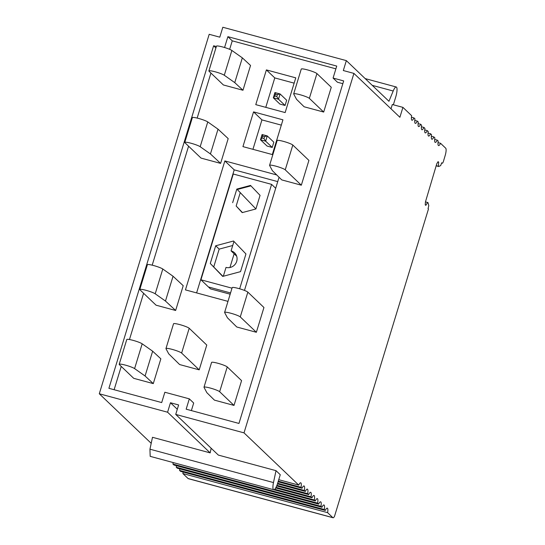 <?xml version="1.0" encoding="UTF-8"?>
<svg xmlns="http://www.w3.org/2000/svg" width="545" height="545" viewBox="0 0 545 545"><rect width="100%" height="100%" fill="white"/><g stroke="black" fill="none" stroke-linecap="round" stroke-linejoin="round"><path stroke-width="0.82" d="M333.015 517.75L188.284 478.653A6.533 1.608 105.1 0 1 188.093 478.537L182.882 473.564L327.613 512.661L332.825 517.641A6.533 1.608 105.1 0 0 333.015 517.75A6.533 1.608 105.1 0 0 334.466 516.456L428.472 208.973L428.05 208.653L428.779 205.683L428.023 202.692L425.475 201.82M427.661 202.413L425.829 205.349L425.236 204.893L425.427 201.984L436.783 163.738L438.071 161.667L438.664 162.117L438.398 166.245L438.759 166.525L440.687 165.571L441.661 162.798L442.213 163.221A2.616 0.64 105.1 0 0 442.268 163.248A2.616 0.64 105.1 0 0 443.501 161.143L445.19 155.461A6.533 1.608 105.1 0 0 445.708 148.213L440.544 143.28A6.533 1.608 105.1 0 1 440.176 144.003A6.533 1.608 105.1 0 1 438.562 145.59A6.533 1.608 105.1 0 1 438.085 142A6.533 1.608 105.1 0 1 438.221 141.066L437.219 140.113A6.533 1.608 105.1 0 1 436.858 140.835A6.533 1.608 105.1 0 1 435.244 142.422A6.533 1.608 105.1 0 1 434.76 138.832A6.533 1.608 105.1 0 1 434.903 137.899L433.902 136.945A6.533 1.608 105.1 0 1 433.541 137.66A6.533 1.608 105.1 0 1 431.919 139.254A6.533 1.608 105.1 0 1 431.442 135.664A6.533 1.608 105.1 0 1 431.579 134.731L430.577 133.77A6.533 1.608 105.1 0 1 430.216 134.492A6.533 1.608 105.1 0 1 428.602 136.08A6.533 1.608 105.1 0 1 428.118 132.489A6.533 1.608 105.1 0 1 428.261 131.556L427.26 130.602A6.533 1.608 105.1 0 1 426.899 131.325A6.533 1.608 105.1 0 1 425.277 132.912A6.533 1.608 105.1 0 1 424.8 129.322A6.533 1.608 105.1 0 1 424.943 128.388L423.935 127.435A6.533 1.608 105.1 0 1 423.574 128.15A6.533 1.608 105.1 0 1 421.959 129.744A6.533 1.608 105.1 0 1 421.476 126.154A6.533 1.608 105.1 0 1 421.619 125.221L420.617 124.26A6.533 1.608 105.1 0 1 420.256 124.982A6.533 1.608 105.1 0 1 418.635 126.569A6.533 1.608 105.1 0 1 418.158 122.979A6.533 1.608 105.1 0 1 418.301 122.046L417.3 121.092A6.533 1.608 105.1 0 1 416.932 121.814A6.533 1.608 105.1 0 1 415.317 123.402A6.533 1.608 105.1 0 1 414.834 119.811A6.533 1.608 105.1 0 1 414.977 118.878L413.975 117.924A6.533 1.608 105.1 0 1 413.614 118.64A6.533 1.608 105.1 0 1 412 120.234A6.533 1.608 105.1 0 1 411.516 116.644A6.533 1.608 105.1 0 1 411.659 115.71L402.919 107.365L399.887 117.284L353.916 73.405L343.316 70.537L346.347 60.624L222.823 27.25L219.792 37.169L209.191 34.301L99.292 393.769L167.581 412.218L210.172 452.881L152.484 437.294L149.95 449.196L150.182 456.349L273.713 489.723A8.713 2.139 105.1 0 0 277.732 482.979L280.259 474.715L276.015 470.662L218.327 455.082L175.728 414.418L178.624 404.949L170.469 402.748L167.581 412.218M182.882 473.564A6.533 1.608 105.1 0 0 183.025 472.631A6.533 1.608 105.1 0 0 183.093 472.031M179.564 470.396L324.289 509.493L325.29 510.447L180.565 471.35L179.564 470.396A6.533 1.608 105.1 0 0 179.7 469.463A6.533 1.608 105.1 0 0 179.768 468.864M176.239 467.222L320.971 506.325L321.972 507.279L177.241 468.182L176.239 467.222A6.533 1.608 105.1 0 0 176.382 466.288A6.533 1.608 105.1 0 0 176.451 465.696M172.922 464.054L317.646 503.151L318.655 504.111L173.923 465.008L172.922 464.054A6.533 1.608 105.1 0 0 173.065 463.121A6.533 1.608 105.1 0 0 173.126 462.548M151.203 443.323L99.292 393.769M353.916 73.405L244.017 432.866L175.728 414.418M278.291 481.153L301.044 487.305A6.533 1.608 105.1 0 0 301.187 486.372A6.533 1.608 105.1 0 0 300.704 482.781A6.533 1.608 105.1 0 0 299.089 484.369A6.533 1.608 105.1 0 0 298.728 485.091L244.017 432.866M301.044 487.305L302.046 488.259L278.1 481.787M277.65 483.252L304.369 490.473A6.533 1.608 105.1 0 0 304.505 489.539A6.533 1.608 105.1 0 0 304.028 485.949A6.533 1.608 105.1 0 0 302.414 487.537A6.533 1.608 105.1 0 0 302.046 488.259M304.369 490.473L305.37 491.427L277.446 483.885M276.915 485.329L307.687 493.641A6.533 1.608 105.1 0 0 307.83 492.707A6.533 1.608 105.1 0 0 307.346 489.117A6.533 1.608 105.1 0 0 305.731 490.711A6.533 1.608 105.1 0 0 305.37 491.427M307.687 493.641L308.688 494.601L276.662 485.949M276.002 487.353L311.004 496.815A6.533 1.608 105.1 0 0 311.147 495.882A6.533 1.608 105.1 0 0 310.67 492.292A6.533 1.608 105.1 0 0 309.049 493.879A6.533 1.608 105.1 0 0 308.688 494.601M311.004 496.815L312.012 497.769L275.675 487.952M274.7 489.274L314.329 499.983A6.533 1.608 105.1 0 0 314.472 499.05A6.533 1.608 105.1 0 0 313.988 495.459A6.533 1.608 105.1 0 0 312.374 497.047A6.533 1.608 105.1 0 0 312.012 497.769M314.329 499.983L315.33 500.937L273.883 489.744M317.646 503.151A6.533 1.608 105.1 0 0 317.79 502.218A6.533 1.608 105.1 0 0 317.313 498.627A6.533 1.608 105.1 0 0 315.691 500.221A6.533 1.608 105.1 0 0 315.33 500.937M320.971 506.325A6.533 1.608 105.1 0 0 321.114 505.392A6.533 1.608 105.1 0 0 320.63 501.802A6.533 1.608 105.1 0 0 319.016 503.389A6.533 1.608 105.1 0 0 318.655 504.111M324.289 509.493A6.533 1.608 105.1 0 0 324.432 508.56A6.533 1.608 105.1 0 0 323.955 504.97A6.533 1.608 105.1 0 0 322.333 506.557A6.533 1.608 105.1 0 0 321.972 507.279M327.613 512.661A6.533 1.608 105.1 0 0 327.756 511.728A6.533 1.608 105.1 0 0 327.272 508.138A6.533 1.608 105.1 0 0 325.658 509.732A6.533 1.608 105.1 0 0 325.29 510.447M298.728 485.091L278.74 479.689M438.664 162.117L437.914 161.919M438.398 166.245L436.211 165.66M438.759 166.525L436.163 165.823M440.544 143.28L438.017 142.599M437.219 140.113L434.692 139.431M433.902 136.945L431.374 136.264M430.577 133.77L428.057 133.089M427.26 130.602L424.732 129.921M423.935 127.435L421.414 126.753M420.617 124.26L418.09 123.579M417.3 121.092L414.772 120.411M413.975 117.924L411.448 117.236M402.919 107.365L392.318 104.504L391.003 108.802M216.351 46.523L213.62 45.787L108.905 388.312L161.695 402.571L164.856 392.243L189.319 398.851L186.158 409.179L238.955 423.445L343.677 80.926L333.077 78.058L336.735 66.074L227.885 36.672L224.567 47.524M211.167 448.242L210.172 452.881M170.469 402.748L177.302 409.275M276.015 470.662L273.481 482.57A8.713 2.139 105.1 0 0 273.713 489.723M393.361 104.783L395.718 97.071A8.713 2.139 105.1 0 0 396.242 86.996A8.713 2.139 105.1 0 0 393.19 91.008L388.946 101.288L346.347 60.624M189.319 398.851L193.686 403.028L191.377 410.589M213.62 45.787L215.909 47.974M227.885 36.672L232.252 40.841L229.656 49.336M333.077 78.058L337.444 82.227L342.832 83.685M210.929 73.064L197.161 118.088M188.57 146.196L152.191 265.177M143.601 293.285L129.465 339.528M121.242 366.417L114.116 389.723M232.252 40.841L335.897 68.84M265.776 107.345L274.775 77.915L294.143 83.147M252.941 149.323L261.941 119.893L281.315 125.125M196.602 292.903L234.214 169.863L277.732 181.614M239.657 288.796L271.587 184.367L233.267 174.012L200.928 279.789L208.442 286.963L230.562 292.938L208.442 286.963L210.452 288.877L230.174 294.205M244.467 290.424L279.067 177.254M276.717 174.945L224.867 160.932L185.443 289.892L227.98 301.378M224.867 160.932L234.214 169.863M272.316 154.555L282.937 119.825L253.554 111.882L242.934 146.619L272.316 154.555M253.554 111.882L261.941 119.893M266.389 69.903L255.769 104.64L285.151 112.577L295.765 77.846L266.389 69.903L274.775 77.915M203.994 387.209L211.576 362.418A8.277 1.063 17 0 1 218.811 363.529A8.277 1.063 17 0 1 227.238 366.935L241.578 380.628L234.003 405.419L214.43 400.132L206.868 392.686L204.021 387.359A8.277 1.063 -163 0 1 203.994 387.209A8.277 1.063 -163 0 1 211.228 388.319A8.277 1.063 -163 0 1 219.655 391.726L234.003 405.419M224.608 312.408L232.184 287.617A8.277 1.063 17 0 1 239.418 288.727A8.277 1.063 17 0 1 247.846 292.134L263.944 307.496L256.361 332.286L236.789 327L227.422 317.776L224.635 312.558A8.277 1.063 17 0 1 224.608 312.408A8.277 1.063 17 0 1 231.843 313.518A8.277 1.063 17 0 1 240.27 316.924L256.361 332.286M285.239 169.836A8.277 1.063 17 0 0 276.812 166.429A8.277 1.063 17 0 0 269.577 165.319A8.277 1.063 17 0 0 269.605 165.469L272.391 170.687L281.765 179.904L301.331 185.191L308.913 160.4L292.815 145.045L285.239 169.836L301.331 185.191M269.577 165.319L277.153 140.528A8.277 1.063 17 0 1 284.395 141.639A8.277 1.063 17 0 1 292.815 145.045M309.349 98.366L323.689 112.059L331.271 87.268L316.924 73.575L309.349 98.366A8.277 1.063 17 0 0 300.922 94.966A8.277 1.063 17 0 0 293.687 93.856L301.262 69.065A8.277 1.063 17 0 1 308.497 70.176A8.277 1.063 17 0 1 316.924 73.575M323.689 112.059L304.124 106.772L296.555 99.333L293.707 94.006A8.277 1.063 17 0 1 293.687 93.856M199.197 369.844L179.625 364.557L168.718 353.834L165.98 348.705A8.277 1.063 -163 0 1 165.959 348.555A8.277 1.063 -163 0 1 173.194 349.665A8.277 1.063 -163 0 1 181.621 353.065L199.197 369.844L206.773 345.053L189.197 328.274L181.621 353.065M165.959 348.555L173.535 323.764A8.277 1.063 17 0 1 180.77 324.875A8.277 1.063 17 0 1 189.197 328.274M160.857 358.821L152.648 351.198L142.177 343.813L134.601 368.604A8.277 1.063 -163 0 0 125.95 365.273A8.277 1.063 -163 0 0 119.198 364.305A8.277 1.063 -163 0 0 119.369 364.632L133.709 378.325L153.281 383.612L160.857 358.821M119.198 364.305L126.774 339.515A8.277 1.063 17 0 1 133.532 340.482A8.277 1.063 17 0 1 142.177 343.813M153.281 383.612L145.072 375.989L152.648 351.198M145.072 375.989L134.601 368.604M155.209 293.803A8.277 1.063 17 0 0 146.564 290.471A8.277 1.063 17 0 0 139.806 289.504A8.277 1.063 17 0 0 139.976 289.831L156.068 305.193L175.64 310.48L183.215 285.689L173.051 276.254L162.792 269.012L155.209 293.803L165.469 301.044L173.051 276.254M165.469 301.044L175.64 310.48M139.806 289.504L147.388 264.713A8.277 1.063 17 0 1 154.14 265.681A8.277 1.063 17 0 1 162.792 269.012M200.178 146.714A8.277 1.063 17 0 0 191.533 143.383A8.277 1.063 17 0 0 184.775 142.409A8.277 1.063 17 0 0 184.946 142.736L201.037 158.098L220.609 163.384L228.185 138.594L218.02 129.158L207.761 121.923L200.178 146.714L210.438 153.949L218.02 129.158M210.438 153.949L220.609 163.384M184.775 142.409L192.358 117.618A8.277 1.063 17 0 1 199.109 118.592A8.277 1.063 17 0 1 207.761 121.923M234.759 82.636L242.968 90.252L250.543 65.461L242.334 57.845L231.863 50.46L224.288 75.251L234.759 82.636L242.334 57.845M242.968 90.252L223.396 84.966L209.055 71.272A8.277 1.063 17 0 1 208.885 70.945A8.277 1.063 17 0 1 215.636 71.92A8.277 1.063 17 0 1 224.288 75.251M208.885 70.945L216.46 46.155A8.277 1.063 17 0 1 223.218 47.129A8.277 1.063 17 0 1 231.863 50.46M285.062 105.464L286.663 100.219L280.103 93.958L278.502 99.204L285.062 105.464L279.885 104.068L273.324 97.807L274.85 96.015L275.443 94.074L277.364 94.592L276.765 96.533L274.85 96.015M275.443 94.074L274.925 92.555L273.324 97.807L278.502 99.204L276.765 96.533M274.925 92.555L280.103 93.958L277.364 94.592M272.228 147.443L273.828 142.197L267.268 135.937L264.529 136.57L263.937 138.512L262.016 137.994L260.49 139.786L267.05 146.046L272.228 147.443L265.667 141.182L260.49 139.786L262.091 134.533L262.608 136.052L262.016 137.994M262.091 134.533L267.268 135.937L265.667 141.182L263.937 138.512M262.608 136.052L264.529 136.57M250.925 185.852L237.259 189.503L255.912 208.933M236.687 256.225L231.073 250.87L233.955 241.462M231.073 250.87A8.713 8.373 133.7 0 1 234.568 252.826A8.713 8.373 133.7 0 1 235.862 263.242A8.713 8.373 133.7 0 1 226.025 267.397L223.314 276.247M240.256 192.623L236.162 206.017L242.436 212.557M237.259 189.503L236.823 189.088L250.516 185.423L260.06 195.362L255.905 208.96L242.205 212.618L236.162 206.017M236.823 189.088L232.66 202.679M200.928 279.789L232.013 288.182M222.701 276.41L240.529 271.648L245.945 253.95L233.526 241.013L215.691 245.775L210.281 263.48L222.701 276.41M275.695 188.284L271.587 184.367M210.281 263.48L222.932 276.349M215.691 245.775L219.185 249.113L213.776 266.812M219.185 249.113L232.715 245.502M229.942 267.506L234.132 253.786M188.093 478.537L332.825 517.641M149.95 449.196L273.481 482.57M372.262 85.354L393.19 91.008M227.238 366.935L219.655 391.726M247.846 292.134L240.27 316.924M365.184 78.603L396.242 86.996"/></g></svg>
